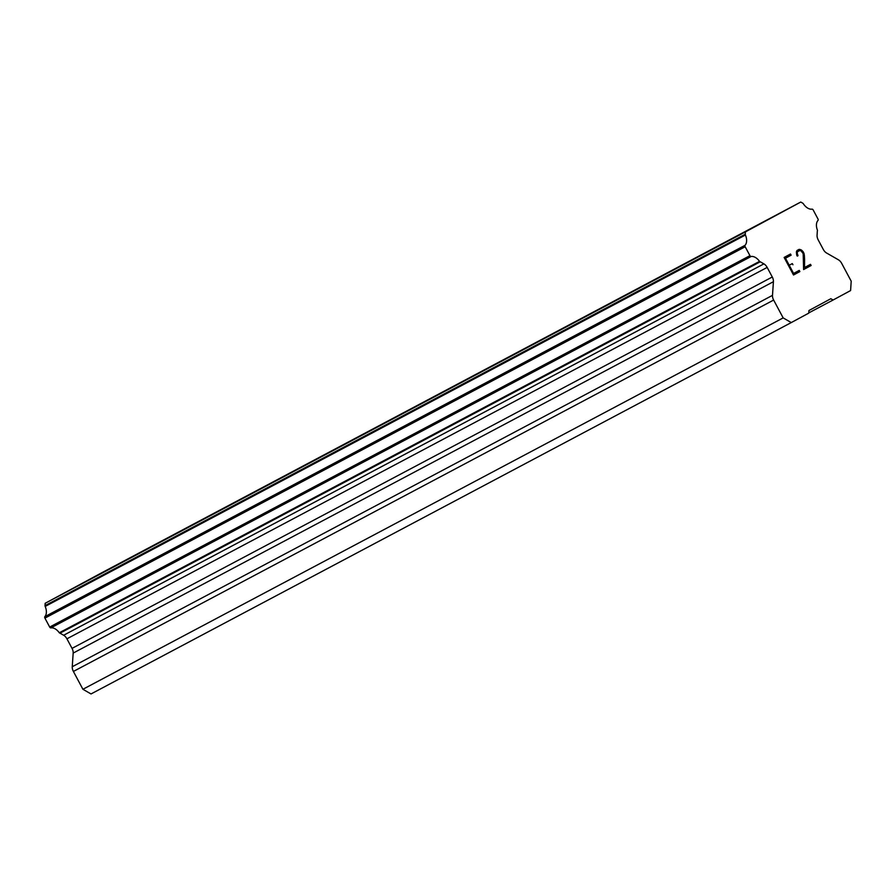 <?xml version="1.0" encoding="UTF-8"?>
<svg xmlns="http://www.w3.org/2000/svg" width="896" height="896" viewBox="0 0 896 896"><rect width="100%" height="100%" fill="white"/><g stroke="black" fill="none" stroke-linecap="round" stroke-linejoin="round"><path stroke-width="1.34" d="M158.726 542.909L200.099 520.822M192.774 524.63L157.976 543.278L192.774 524.63M402.293 413.728L443.666 391.642M436.33 395.45L401.542 414.109L436.33 395.45M645.859 284.547L687.232 262.461M679.896 266.28L645.109 284.928L679.896 266.28M785.49 258.216L789.219 265.25L785.467 258.227L791.09 255.192L785.467 258.227M789.242 265.238L792.31 263.592L792.938 264.757L792.288 263.603M789.869 266.414L793.598 273.448L789.846 266.426M793.621 273.437L799.243 270.402L799.848 271.589L799.221 270.413M791.123 255.181L790.474 254.027L791.123 255.181M799.87 271.566L793.509 275.005L784.134 257.443L790.496 254.016M793.509 275.005L799.848 271.589M797.138 252.93L797.664 251.653L797.138 252.93L798 255.696L797.25 256.099L796.69 255.046L796.387 251.91L797.003 250.499L799.109 249.357L800.621 249.637L799.086 249.368M800.621 249.637L801.629 250.197L800.598 249.648M801.629 250.197L803.074 251.63L801.606 250.208M803.074 251.63L803.97 253.378L803.04 251.642M803.992 253.366L804.339 255.349L803.97 253.378M804.362 255.326L804.586 259.47L804.339 255.349M804.586 259.47L804.518 267.557L804.563 259.482M804.518 267.557L810.499 264.331L811.126 265.496L810.477 264.342M803.6 269.562L811.104 265.507L803.6 269.562L803.186 253.646L801.058 250.824L799.669 250.566L797.686 251.642L799.669 250.566M798 255.696L797.115 252.952M797.25 256.099L797.966 255.707M830.827 298.726L833.101 300.003L850.595 290.562L851.2 281.187L841.68 263.357A6.619 4.144 -117.9 0 0 838.398 259.795L826.582 253.019A6.619 4.144 -117.9 0 1 823.312 249.469L818.194 239.893A6.619 4.144 -117.9 0 1 817.062 235.189L817.342 230.966A1.322 0.829 -117.9 0 0 817.41 230.16A10.595 6.63 -117.9 0 1 818.003 220.405A1.322 0.829 -117.9 0 0 817.97 218.96L813.21 210.034A1.322 0.829 -117.9 0 0 812.09 209.138A10.595 6.63 -117.9 0 1 803.354 203.773A1.322 0.829 -117.9 0 0 802.782 203.202L800.755 202.048L745.427 231.896L745.27 234.237L45.024 605.629A1.322 0.829 62.1 0 0 45.181 606.413A10.595 6.63 -117.9 0 1 44.8 616.694A1.322 0.829 62.1 0 0 44.923 618.128L49.683 627.054A1.322 0.829 62.1 0 0 50.87 627.883A10.595 6.63 -117.9 0 1 59.293 632.778A1.322 0.829 62.1 0 0 59.998 633.158L63.65 635.253A6.619 4.144 -117.9 0 1 66.92 638.814L72.038 648.379A6.619 4.144 -117.9 0 1 73.17 653.094L72.251 666.736A6.619 4.144 62.1 0 0 73.394 671.451L82.914 689.282L91.022 693.952L791.269 322.571L808.763 313.13L808.965 310.52L830.827 298.726M791.269 322.571L783.16 317.901L773.64 300.059A6.619 4.144 -117.9 0 1 772.498 295.355L773.416 281.702A6.619 4.144 -117.9 0 0 772.285 276.998L767.166 267.422A6.619 4.144 -117.9 0 0 763.896 263.872L760.245 261.778A1.322 0.829 -117.9 0 1 759.539 261.386A10.595 6.63 -117.9 0 0 751.128 256.491A1.322 0.829 -117.9 0 1 749.941 255.662L745.17 246.747A1.322 0.829 -117.9 0 1 745.046 245.314A10.595 6.63 -117.9 0 0 745.427 235.032A1.322 0.829 -117.9 0 1 745.27 234.237M800.755 202.048L100.509 573.429L45.181 603.288L45.024 605.629M833.101 300.003L808.786 312.894M745.427 231.896L45.181 603.288M745.427 235.032L45.181 606.413M745.046 245.314L44.8 616.694M745.17 246.747L44.923 618.128M759.539 261.386L59.293 632.778M760.245 261.778L59.998 633.158M783.16 317.901L82.914 689.282M749.941 255.662L49.683 627.054M751.128 256.491L50.87 627.883M763.896 263.872L63.65 635.253M767.166 267.422L66.92 638.814M772.285 276.998L72.038 648.379M773.416 281.702L73.17 653.094M772.498 295.355L72.251 666.736M773.64 300.059L73.394 671.451"/></g></svg>

